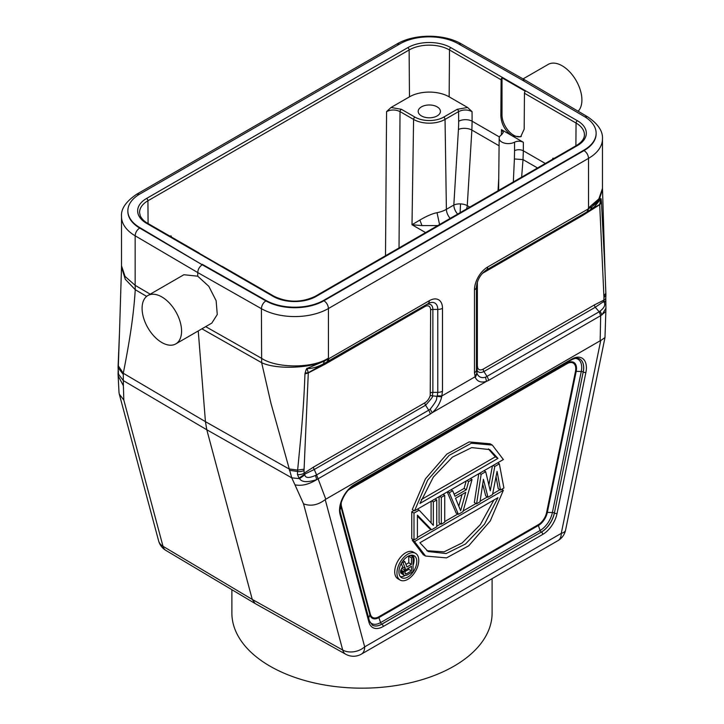 <?xml version="1.0" encoding="UTF-8"?>
<svg xmlns="http://www.w3.org/2000/svg" width="724" height="724" viewBox="0 0 724 724"><rect width="100%" height="100%" fill="white"/><g stroke="black" fill="none" stroke-linecap="round" stroke-linejoin="round"><path stroke-width="1.09" d="M118.971 392.191L119.261 394.046L123.822 400.082L123.388 385.774L118.157 375.792M118.075 366.941A6.661 3.891 -0.6 0 0 118.075 366.978L119.55 330.968L118.048 373.865L118.989 392.39M118.247 371.783L118.401 374.055L123.297 380.571L123.388 385.774M315.51 475.424L316.696 479.623C307.41 482.582 301.709 482.256 299.582 478.654L304.831 474.799C305.32 478.111 308.877 478.32 315.51 475.424L316.578 474.926L318.098 478.808L316.696 479.623C308.958 484.446 301.709 486.184 294.967 484.836L291.754 477.831L206.793 429.766L123.297 380.571L123.297 373.258L205.435 421.658L206.793 429.766L252.26 599.427L255.219 603.59M118.501 371.177A6.661 4.127 176.1 0 1 118.193 370.109L118.075 366.996A6.661 3.891 -0.6 0 0 118.32 368.018L123.198 374.353M118.474 373.856L118.293 371.484M118.13 365.548L123.297 373.258C129.125 343.475 133.542 317.338 135.252 289.7L146.628 296.387M119.55 331.058L121.505 267.174L125.315 279.301L135.252 289.7L135.153 285.328L150.212 294.179M121.505 265.753L125.044 276.423L135.153 285.328L135.153 235.798L197.733 272.559L197.733 276.188L208.802 286.315L216.123 300.677L217.272 314.515L211.815 323.103L175.787 343.909A27.928 16.127 60 0 1 161.823 342.524A27.928 16.127 60 0 1 143.587 317.908A27.928 16.127 60 0 1 147.868 295.537A27.928 16.127 60 0 1 161.823 296.921A27.928 16.127 60 0 1 180.068 321.528A27.928 16.127 60 0 1 175.787 343.909M587.2 211.797L590.684 209.598L586.838 212.005L588.558 208.756L592.141 206.449C596.44 203.272 599.372 200.638 600.92 198.53L599.689 204.467L603.952 297.311A6.661 3.801 0.6 0 0 605.907 294.677L605.789 297.836A6.661 3.548 -176.4 0 1 603.852 300.143L603.68 301.519L595.255 307.266L599.182 311.763L485.505 377.222C481.523 378.317 478.7 377.113 477.044 373.611L476.437 370.027L476.437 367.195L476.953 370.018C478.229 372.697 480.555 373.195 483.931 371.539L487.053 376.498A6.661 3.846 60 0 1 488.564 380.399L600.676 315.664L600.151 340.796L600.721 340.552L604.983 337.574L605.834 311.492L600.676 315.664L599.182 311.763L600.106 311.112C604.459 307.637 605.744 304.623 603.97 302.08L605.581 301.962M255.246 603.608L345.71 654.234A15.865 9.177 -60.8 0 1 342.714 650.052A15.865 11.222 -15 0 0 353.792 651.754A15.865 11.222 -15 0 0 364.679 646.858A15.865 9.159 60 0 1 361.385 654.125L557.987 540.62A15.865 9.159 -120 0 0 561.272 533.362A15.865 6.48 11.6 0 0 565.598 530.059L604.983 337.574M231.879 589.698L231.879 613.038A130.112 75.124 0 0 0 269.989 666.161A130.112 75.124 0 0 0 411.784 682.442A130.112 75.124 0 0 0 492.103 613.038L492.103 578.657M294.967 484.836L303.537 503.841L342.714 650.052L252.26 599.427L163 546.294A15.865 9.14 120.8 0 0 165.814 550.376L255.074 603.508M198.249 330.94L205.435 421.658L289.012 468.935L297.645 470.084L301.311 432.156C302.668 415.558 303.917 401.051 304.967 373.901L308.297 372.941L307.103 368.462C311.528 368.751 316.94 367.249 323.338 363.955L324.388 361.041L307.103 368.462M147.868 295.537L183.887 274.731L197.733 276.188M201.924 328.823L261.654 362.679L261.409 308.686L197.733 272.559C197.996 269.256 199.489 266.667 202.222 264.785L265.853 300.885A41.259 23.82 -0 0 0 323.945 300.741L584.042 150.583A41.259 23.82 -0 0 0 596.133 133.732A41.259 23.82 -0 0 0 596.133 133.469M522.23 80.056L524.927 79.975L587.517 116.745L584.766 116.799M127.858 211.091A41.259 23.82 0 0 0 127.849 211.354A41.259 23.82 0 0 0 139.687 228.051L202.222 264.785L139.687 227.526A41.259 23.82 180 0 1 127.849 210.838A41.259 23.82 180 0 1 139.94 193.987L400.037 43.82A41.259 23.82 180 0 1 458.138 43.684L521.769 79.785L584.304 116.519A41.259 23.82 180 0 1 596.133 133.216A41.259 23.82 180 0 1 584.042 150.058L323.945 300.225A41.259 23.82 180 0 1 265.853 300.37L202.222 264.269M537.525 167.977L523.018 159.597L523.343 150.791A6.344 3.602 0 0 0 514.556 150.692L514.529 142.194C517.515 140.863 520.447 140.89 523.352 142.284L512.411 135.967C505.225 131.135 501.37 124.374 500.845 115.695L501.117 79.776A1.901 1.095 -60 0 1 502.013 77.803L502.013 115.025A16.498 9.53 60 0 0 513.678 135.234A16.498 9.53 60 0 0 521.289 136.374M575.888 145.823L576.06 123.044L524.447 93.242A1.901 1.095 120 0 1 525.343 91.278L502.013 77.803M524.447 93.242L524.176 129.171L520.692 136.773L512.411 135.967L501.47 129.65L503.334 132.275L501.623 134.745A9.131 5.276 180 0 0 499.171 138.311L498.61 190.439M499.089 145.786L471.867 130.067L472.12 121.216A9.521 5.349 179.6 0 0 458.654 121.288L458.582 111.596C463.079 109.46 467.559 109.469 472.048 111.605L467.614 107.496L449.151 96.835A28.055 16.2 180 0 0 409.476 96.835L409.123 49.974L147.922 200.774A28.553 16.48 0 0 0 139.56 212.539L140.284 215.888C142.7 220.702 147.035 222.974 147.524 223.227A1.901 1.095 120 0 0 146.574 223.327A30.453 17.584 0 0 1 146.574 198.457L407.793 47.648A30.453 17.584 0 0 1 450.844 47.657L577.417 120.736A30.453 17.584 0 0 1 577.408 145.587L316.198 296.406A30.453 17.584 0 0 1 273.138 296.397L146.565 223.318M443.694 117.107A1.901 1.095 60 0 1 445.043 119.415L458.582 111.596A1.901 1.095 -120 0 0 457.242 109.288L443.694 117.107A20.344 11.747 180 0 1 414.924 117.107L401.386 109.288L391.014 107.496L409.476 96.835M437.169 106.862A11.104 6.416 0 0 0 425.06 105.469A11.104 6.416 0 0 0 418.201 111.396A11.104 6.416 0 0 0 421.459 115.93A11.104 6.416 0 0 0 433.558 117.315A11.104 6.416 0 0 0 440.418 111.396A11.104 6.416 0 0 0 437.169 106.862M498.04 190.774L498.736 178.493M457.622 214.105A9.521 5.493 60 0 1 453.821 205.046A9.521 4.878 -176.5 0 1 460.536 203.915A9.521 4.878 -176.5 0 1 467.261 205.634A9.521 5.493 -60 0 1 466.509 208.974M514.556 150.692L514.393 158.981L523.018 159.597L521.633 177.154M439.558 224.54L437.034 212.693C432.427 213.589 426.708 216.042 419.866 220.051L421.956 225.589L412.001 224.748L413.585 119.415L400.037 111.596C395.548 109.46 391.06 109.469 386.58 111.605L385.503 255.744M421.956 225.589L437.776 225.562M419.866 220.051L412.001 224.748L425.603 232.594M554.222 158.33L552.783 158.221L553.552 158.719M514.393 158.981L513.334 181.941M514.529 142.194A9.131 5.276 180 0 1 501.841 142.067A9.131 5.276 180 0 1 499.171 138.311M199.453 253.427A1.901 1.095 -60 0 0 199.136 253.029A1.901 1.095 -60 0 0 198.638 252.957L221.978 266.423A1.901 1.095 120 0 1 222.476 266.504L274.088 296.297A1.901 1.095 -60 0 0 273.138 296.397M170.43 236.458L171.199 235.952L169.76 236.069M391.014 107.496L386.58 111.605M589.589 210.322L599.689 204.467L601.454 201.987L601.164 199.362L600.811 200.195M601.454 201.987L604.983 270.342L602.477 188.168M590.567 209.67L592.141 206.449L599.626 198.494L602.477 189.607M600.92 198.53L601.164 199.362M601.499 202.702L599.698 204.702L582.92 215.336A3.177 1.828 60 0 1 583.58 213.888L486.275 270.061A13.919 8.027 -60 0 0 486.039 270.206M605.517 301.148L603.68 301.519L603.97 302.08M605.789 297.836L605.934 308.134L601.952 314.931L600.106 311.112M488.564 380.399L486.537 381.34C481.143 382.96 477.397 381.666 475.297 377.457L477.044 373.611L476.953 370.018L477.768 368.118L477.369 365.901A3.177 1.828 0 0 0 476.437 367.195L476.437 351.502M474.482 372.742L474.482 289.826A6.67 3.846 180 0 0 476.437 287.102L476.437 370.027A6.661 3.846 0 0 1 474.482 372.742L475.297 377.457M265.853 300.37L265.853 300.885C263.156 302.786 261.672 305.383 261.409 308.686A47.603 27.485 -0 0 0 328.434 308.524L328.434 358.054C313.438 368.416 276.785 368.607 261.409 358.217L205.697 326.642M602.477 188.385L598.866 198.901L588.531 207.888L588.531 158.357L328.434 308.524C328.171 305.22 326.669 302.623 323.945 300.741L323.945 300.225M590.766 209.535L594.404 206.82L600.893 198.847M603.952 297.311A54.273 31.322 -60 0 1 603.852 300.143L594.485 304.876L483.17 369.149C480.618 370.444 478.826 370.1 477.768 368.118M441.685 396.87L442.482 391.222A6.661 3.846 180 0 1 437.776 392.345L437.178 396.625C435.54 399.06 439.486 397.358 430.201 409.151L428.708 410.191A6.661 3.846 60 0 1 430.219 414.083L432.174 412.725C436.925 408.481 440.092 403.196 441.685 396.87L430.228 395.566L430.626 309.972A8.208 4.733 -60 0 0 424.825 306.614L325.076 364.208L308.297 372.941L304.035 470.446A53.069 30.643 -60 0 0 304.143 473.17L304.831 474.799M327.004 362.018L328.415 358.95L324.388 361.041C308.578 368.507 275.853 369.502 261.654 362.679L270.993 403.431L291.754 477.831L299.582 478.654L299.03 478.102L304.732 474.12L314.27 469.487L316.578 474.926L428.708 410.191L425.585 405.223C431.477 398.788 433.739 395.639 432.364 395.766L432.871 392.345L437.776 392.345L437.767 309.429A13.919 8.036 -60 0 0 427.929 303.745L323.338 363.955M299.03 478.102L297.437 474.482A6.661 4.127 -3.9 0 0 304.143 473.17L313.501 467.107A3.177 1.828 -120 0 0 314.27 469.487L425.585 405.223A3.177 1.828 -120 0 1 424.825 402.834C427.296 401.313 429.097 398.897 430.228 395.566M297.437 474.482L297.645 470.084L304.053 469.206M304.967 373.901L305.103 373.086L308.324 372.688L328.207 361.321M307.184 369.72L306.116 369.711L305.103 373.086M306.116 369.711L307.003 368.226M289.338 470.274L297.537 471.487A6.661 3.891 -0.6 0 0 304.035 470.446M303.537 503.841C310.777 506.519 317.999 505.108 325.221 499.614L325.791 499.198L318.098 478.808L430.219 414.083M600.151 340.796L325.791 499.198M325.076 364.208A3.177 1.828 -120 0 1 325.719 362.76L327.366 361.81A6.661 3.846 60 0 0 328.75 358.76L429.323 300.695A18.634 10.76 120 0 1 442.482 308.306L442.482 391.222M417.413 509.162L419.115 510.149L433.341 525.352L433.341 501.94L436.753 499.967L436.753 526.81L431.64 529.769L417.413 515.135L417.413 537.977L413.992 539.95L411.748 538.656L411.748 511.814L413.992 510.511M417.413 516.149L429.395 528.475L431.64 529.769M431.097 522.954L431.097 501.261M441.305 524.185L441.305 497.334L444.726 495.37L444.726 522.212L441.305 524.185L439.07 522.882L439.07 496.664M466.175 481.017L464.102 488.438L466.346 489.732L468.627 481.569L472.039 479.596L462.935 511.696L458.382 514.33L449.278 492.736L452.69 490.763L454.971 496.302L466.346 489.732M454.102 494.211L464.102 488.438M447.242 491.94L456.138 513.026L458.382 514.33M478.79 473.722L474.347 502.519L476.591 503.814L481.143 474.338L485.695 471.713L490.248 490.791L494.8 466.455L499.352 463.831L503.904 488.039L500.492 490.012L497.071 471.424L492.519 494.61L487.967 497.243L483.415 479.306L480.003 501.841L476.591 503.814M482.7 484.03L485.723 495.949L487.967 497.243M496.04 476.7L498.248 488.718L500.492 490.012M492.429 465.858L488.854 484.944M492.32 445.079L490.076 443.776L469.134 441.939L446.889 454.066L425.413 478.863L412.291 509.533L414.535 510.827L427.658 480.157L449.133 455.36L471.378 443.242L492.32 445.079L503.361 459.541L414.535 510.827M412.291 540.312L414.535 541.606L503.361 490.32L490.239 520.981L468.763 545.769L446.509 557.887L425.567 556.05L423.323 554.756L412.291 540.312L413.458 539.642M417.413 537.362L431.097 529.452M436.753 526.185L440.771 523.868M444.726 521.588L457.839 514.013M463.143 510.954L476.048 503.506M480.112 501.162L487.433 496.926M492.664 493.913L499.949 489.705M415.567 553.353L413.332 552.059A15.421 8.905 120 0 0 405.612 552.819A15.421 8.905 120 0 0 395.539 566.412A15.421 8.905 120 0 0 397.901 578.775L400.146 580.069A15.421 8.905 -60 0 1 396.951 573.01A15.421 8.905 -60 0 1 407.856 554.113A15.421 8.905 -60 0 1 415.567 553.353A15.421 8.905 -60 0 1 418.762 560.412A15.421 8.905 -60 0 1 407.856 579.3A15.421 8.905 -60 0 1 400.146 580.069M413.992 539.95L413.992 513.108L419.115 510.149M435.052 498.981L436.753 499.967M433.341 501.94L431.64 500.954M411.748 511.814L413.992 513.108M443.016 494.383L444.726 495.37M441.305 497.334L439.604 496.356M470.329 478.609L472.039 479.596M460.654 510.728L465.776 492.347L455.532 498.266L460.654 510.728M447.568 491.75L449.278 492.736M450.989 489.786L452.69 490.763M466.917 480.582L468.627 481.569M462.057 494.501L458.79 506.194M483.985 470.727L485.695 471.713M497.641 462.844L499.352 463.831M494.8 466.455L493.089 465.469M479.433 473.351L481.143 474.338M497.976 458.401L489.759 449.613L471.722 447.595L452.437 457.116L433.341 477.071L419.92 503.47L497.976 458.401L495.288 456.844L421.305 499.56M488.383 448.889L495.288 456.844M503.361 490.32L501.66 489.343M425.567 556.05L414.535 541.606M419.92 542.747L428.137 551.534L446.183 553.552L465.469 544.032L484.564 524.076L497.976 497.678L419.92 542.747M493.904 500.031L480.329 524.638L462.22 542.891L444.084 551.86L426.825 550.711M407.856 577.019A12.634 7.294 120 0 0 416.789 561.553A12.634 7.294 120 0 0 414.173 555.77A12.634 7.294 120 0 0 407.856 556.394A12.634 7.294 120 0 0 398.924 571.87A12.634 7.294 120 0 0 401.548 577.652A12.634 7.294 120 0 0 407.856 577.019M412.68 555.245A12.634 7.294 -60 0 1 414.101 559.996A12.634 7.294 -60 0 1 413.06 565.435M404.942 575.598A12.634 7.294 -60 0 1 400.345 576.621M401.268 563.562L402.662 566.964L400.535 571.01L403.232 572.566L403.494 574.603L404.291 575.39L406.68 575.263L413.06 571.589L413.06 556.874L411.458 557.788L411.458 564.367L406.951 566.973L404.825 561.625L402.969 562.693L405.359 568.521L403.232 572.566M404.291 575.39L400.806 573.046L400.535 571.01M405.947 564.439L408.77 562.81L408.77 556.231L410.209 555.408M403.159 560.657L404.825 561.625M406.417 573.851L411.458 570.937L411.458 566.24L405.621 569.933L404.825 572.892L405.621 574.005L406.417 573.851L404.843 572.946M408.77 556.231L411.458 557.788M411.458 564.367L408.77 562.81M410.427 555.353L413.06 556.874M400.806 573.046L403.494 574.603M400.535 572.259L403.232 573.815M400.806 569.915L403.494 571.471M401.603 568.204L404.291 569.761M402.662 566.964L405.359 568.521M402.082 562.186L402.969 562.693M408.77 567.797L408.77 569.39L404.906 571.616M411.458 570.937L408.77 569.39M578.123 111.234A27.928 16.127 -120 0 0 579.761 88.409A27.928 16.127 -120 0 0 562.159 65.794A27.928 16.127 -120 0 0 548.195 64.409L523.054 78.916M600.721 340.552L561.272 533.362L364.679 646.858L325.221 499.614M165.814 550.376A15.865 15.865 0 0 1 158.61 540.846A15.865 11.222 -15 0 0 163 546.294L123.822 400.082M584.042 150.058L584.042 150.583C586.775 152.456 588.268 155.045 588.531 158.357A47.603 27.485 -0 0 0 602.477 138.918C602.992 131.207 598.006 123.813 587.517 116.745M458.609 43.947L461.26 43.856C443.848 33.63 414.146 33.702 396.861 44.028L136.764 194.195C125.94 201.48 120.854 208.928 121.505 216.53A47.603 27.485 0 0 0 135.153 235.798C135.424 232.494 136.936 229.915 139.687 228.051L139.687 227.526M399.567 44.101L396.861 44.028M139.47 194.267L136.764 194.195M146.574 198.457A1.901 1.095 60 0 1 147.922 200.783L148.094 223.553M450.844 47.657A1.901 1.095 120 0 0 449.504 49.974A28.553 16.48 0 0 0 409.123 49.974A1.901 1.095 -120 0 0 407.775 47.657M577.408 145.587A1.901 1.095 -120 0 0 576.458 145.497C581.797 142.185 584.449 138.619 584.422 134.8A28.553 16.48 0 0 0 576.06 123.044A1.901 1.095 -60 0 1 577.408 120.727M501.117 79.776L449.504 49.974L449.151 96.835M501.47 129.65L501.397 134.89M472.048 111.605L472.12 121.216L499.469 137.008M457.242 109.288L467.614 107.496M414.924 117.107A1.901 1.095 -60 0 0 413.585 119.415A22.245 12.842 180 0 0 445.043 119.415L446.391 209.336L453.821 205.046L458.437 129.478A117.451 68.988 -60.9 0 0 458.654 121.288M469.776 207.091L467.261 205.634L471.867 130.067A9.521 4.878 3.5 0 0 458.437 129.478M460.536 203.915L460.138 212.657M450.192 218.395A9.521 5.493 -120 0 1 446.391 209.336A24.145 13.937 180 0 1 437.024 212.684M399.024 247.934L400.037 111.596A1.901 1.095 120 0 1 401.386 109.288M552.783 158.221L552.765 159.171M523.352 142.284L523.343 150.791L545.317 163.479M500.845 115.695L502.013 115.025M576.458 145.497L315.257 296.297A1.901 1.095 60 0 1 316.207 296.397M171.217 236.911L171.199 235.952M603.943 296.062L605.861 293.193M604.983 270.333L605.907 294.659A6.661 3.801 0.6 0 0 605.907 294.605M430.201 409.151L432.174 412.725L486.537 381.34L485.505 377.222M437.35 395.856L441.921 395.928L475.044 376.806L476.854 373.059M476.437 367.656L476.437 367.195M476.446 286.704A13.919 8.027 -60 0 0 476.437 287.102C477.17 279.953 480.455 274.278 486.275 270.061A6.67 3.846 60 0 0 487.659 267.011A18.634 10.751 120 0 0 474.482 289.826M586.838 212.005A6.661 3.846 -120 0 0 588.223 208.946L588.531 207.888M487.659 267.011L588.223 208.946M328.75 358.76L328.434 358.054M558.638 228.286L583.58 213.888M582.92 215.336L483.17 272.93A3.177 1.828 60 0 1 483.207 272.468M476.989 283.247A3.177 1.828 0 0 1 477.369 282.984A8.208 4.742 -60 0 1 477.469 281.663M482.075 273.681A8.208 4.742 -60 0 1 483.17 272.93M477.369 282.984L477.369 365.901M483.17 369.149A3.177 1.828 -120 0 0 483.931 371.539L595.255 307.266A3.177 1.828 60 0 1 594.485 304.876M542.738 534.412A20.942 12.091 120 0 0 557.037 513.488L585.897 372.444A20.942 12.091 120 0 0 571.598 359.176L354.353 484.6A20.942 12.091 120 0 0 340.045 514.384L368.905 622.097A20.942 12.091 120 0 0 383.204 626.513L542.738 534.412A1.901 1.095 -120 0 0 541.389 532.086A19.041 10.996 120 0 0 554.394 513.054A1.901 0.778 11.6 0 0 557.037 513.479M424.825 306.614A3.177 1.828 60 0 1 425.486 305.166L427.929 303.745A6.67 3.846 -120 0 0 429.314 300.695M442.482 308.297A6.67 3.855 180 0 1 437.776 309.429L432.871 309.429L432.871 392.345A3.177 1.828 180 0 0 430.626 392.879M313.501 467.107L424.825 402.834M326.488 362.317L409.06 314.641M425.486 305.166A10.453 6.036 -60 0 1 432.871 309.429A3.177 1.828 -0 0 0 430.626 309.963M368.905 622.097A1.901 1.348 -15 0 0 369.403 620.83L372.344 625.129A19.041 10.996 120 0 0 381.865 624.179L541.317 532.049A1.901 1.095 60 0 1 540.113 530.493L538.385 525.497L378.869 617.599A13.095 7.557 -60 0 1 369.919 614.839L368.634 617.988M369.702 621.771A17.991 10.389 120 0 0 380.598 622.586A1.901 1.095 -120 0 0 381.801 624.142L381.865 624.179A1.901 1.095 60 0 1 383.213 626.513M369.403 620.83L340.533 513.117A1.901 1.348 165 0 1 340.045 514.384M354.353 484.6A1.901 1.095 60 0 1 353.955 485.469L571.2 360.045A1.901 1.095 -120 0 0 571.598 359.176M585.897 372.444A1.901 0.778 -168.4 0 1 583.254 372.009A19.041 10.996 120 0 0 579.77 359.004C577.833 357.737 574.974 358.081 571.2 360.045M554.394 513.054L583.191 371.973L554.394 513.054M579.734 358.986A19.041 10.996 -60 0 1 583.191 371.973A1.901 0.778 11.6 0 0 581.263 371.475L552.403 512.511A1.901 0.778 -168.4 0 1 554.331 513.017A19.041 10.996 -60 0 1 541.317 532.049L381.801 624.142A19.041 10.996 -60 0 1 372.317 625.111M350.09 488.356L567.245 363.077A13.095 7.557 -60 0 1 576.195 371.367A1.901 0.778 11.6 0 0 575.471 371.439L546.611 512.483A1.901 0.778 -168.4 0 1 547.335 512.411A13.095 7.557 -60 0 1 538.385 525.497A1.901 1.095 60 0 1 538.249 524.719L378.724 616.821A1.901 1.095 -120 0 0 378.869 617.599L380.598 622.586L540.113 530.493A17.991 10.389 120 0 0 552.403 512.511L547.335 512.411L576.195 371.367L581.263 371.475A17.991 10.389 120 0 0 575.544 358.398M349.81 488.609A13.095 7.557 -60 0 1 350.009 488.501A1.901 1.095 -120 0 0 349.864 489.107L567.109 363.683A1.901 1.095 60 0 1 567.245 363.077L567.897 361.955M340.099 509.488L341.058 507.126A13.095 7.557 -60 0 1 340.742 504.311M341.058 507.126L369.919 614.839A1.901 1.348 165 0 1 370.362 614.242L341.502 506.529A1.901 1.348 -15 0 0 341.058 507.126M546.611 512.483A12.245 7.068 -60 0 1 538.249 524.719M378.724 616.821A12.245 7.068 -60 0 1 370.362 614.242M341.502 506.529A12.245 7.068 -60 0 1 341.357 502.13M348.226 490.229A12.245 7.068 -60 0 1 349.864 489.107M567.109 363.683A12.245 7.068 -60 0 1 575.471 371.439M118.202 370.109L118.175 371.991M118.048 373.883L118.419 370.996M121.505 267.174L121.505 265.989M557.987 540.62A15.865 15.865 0 0 0 565.598 530.059M158.61 540.846L119.27 394.046M524.918 79.975L461.26 43.856M127.849 211.354L127.849 210.838M596.133 133.732L596.133 133.216M315.257 296.297C301.537 302.768 287.808 302.768 274.088 296.297M199.136 253.029L147.524 223.227M121.505 216.53L121.505 265.952M602.477 138.918L602.477 188.34M590.684 209.598L594.404 206.82M594.341 206.874L593.427 207.598M583.825 213.743L588.531 211.028M605.934 308.134L605.834 311.492M332.732 358.715L427.929 303.745M345.71 654.234A15.865 15.865 0 0 0 361.385 654.125M340.533 513.117C337.945 505.651 345.303 489.904 353.955 485.469"/></g></svg>
